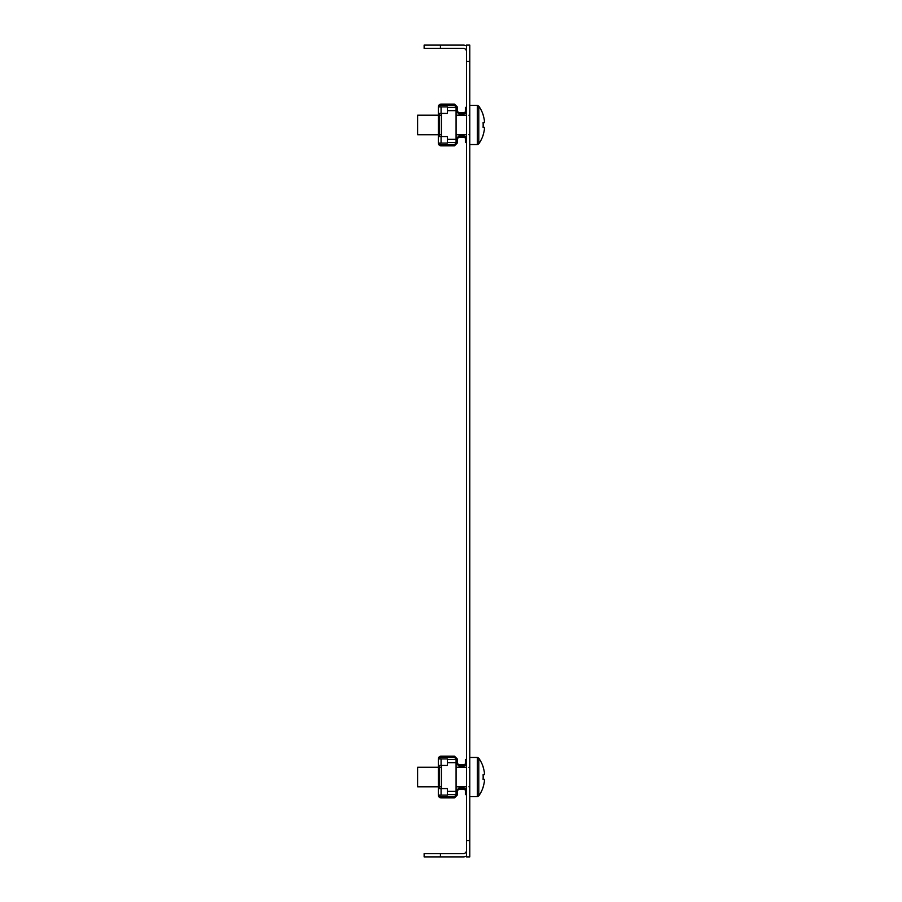<?xml version="1.0" encoding="UTF-8"?>
<svg xmlns="http://www.w3.org/2000/svg" width="902" height="902" viewBox="0 0 902 902"><rect width="100%" height="100%" fill="white"/><g stroke="black" fill="none" stroke-linecap="round" stroke-linejoin="round"><path stroke-width="1.35" d="M466.514 61.404L466.514 45.1L469.773 45.1L469.773 61.404L466.514 61.404L466.514 840.596L469.773 840.596L469.773 856.9L466.514 856.9L466.514 840.596M469.773 61.404L469.773 840.596M440.424 853.642L440.424 856.9L424.132 856.9L424.132 853.642L463.256 853.642A3.258 3.258 0 0 0 466.514 850.383M440.424 856.9L463.256 856.9A6.517 6.517 0 0 0 466.514 856.032M466.514 51.617A3.258 3.258 0 0 0 463.256 48.358L424.132 48.358L424.132 45.1L463.256 45.1A6.517 6.517 0 0 1 466.514 45.968M440.424 45.1L440.424 48.358M439.454 788.596L439.454 765.448M438.316 788.596L447.437 788.596L447.437 795.113L438.316 795.113L438.316 758.932L447.437 758.932L447.437 765.448L438.316 765.448M439.454 758.932A1.635 1.635 0 0 1 441.078 757.297L452.206 757.297L452.206 756.158L441.078 756.158A2.774 2.774 0 0 0 438.316 758.932M452.206 756.158L454.45 756.158L457.224 758.932L457.224 763.171L458.847 764.795L458.847 765.945L463.741 765.945A2.774 2.774 0 0 0 466.514 763.171M466.514 759.416L465.376 759.416L465.376 763.171A1.635 1.635 0 0 1 463.741 764.795L458.847 764.795M457.224 763.171L456.074 763.171L458.847 765.945M457.224 758.932L456.074 758.932L454.45 757.297L454.45 756.158M452.206 757.297L454.45 757.297M438.316 795.113A2.774 2.774 0 0 0 441.078 797.887L454.45 797.887L457.224 795.113L456.074 795.113L454.45 796.748L441.078 796.748A1.635 1.635 0 0 1 439.454 795.113M466.514 790.885A2.774 2.774 0 0 0 463.741 788.111L458.847 788.111L458.847 789.25L457.224 790.885L457.224 795.113M458.847 789.25L463.741 789.25A1.635 1.635 0 0 1 465.376 790.885L465.376 794.628L466.514 794.628M458.847 788.111L456.074 790.885L457.224 790.885M460.494 788.111L460.494 789.25M454.45 796.748L454.45 797.887M460.494 764.795L460.494 765.945M447.437 791.37L456.074 791.37L456.074 762.675L447.437 762.675M441.405 788.596L441.405 765.448M447.437 759.416L456.074 759.416L456.074 762.675M456.074 791.37L456.074 794.628L447.437 794.628M469.773 757.466L477.35 757.466L478.793 758.21L478.793 795.846A32.607 32.607 0 0 0 483.156 787.142L483.156 787.142M438.316 767.241L417.603 767.241L417.603 786.803L438.316 786.803M469.773 796.59L477.35 796.59L477.35 757.466L478.793 758.21A32.607 32.607 0 0 1 483.156 766.903L483.089 766.937A32.517 32.517 0 0 1 484.397 772.664L484.397 774.705L483.089 774.705A32.246 28.864 -90 0 1 483.089 779.339L484.397 779.339L484.397 781.38A32.517 32.517 0 0 1 483.089 787.108M483.089 779.339A32.246 28.864 -90 0 0 483.089 774.705M447.437 107.372L456.074 107.372L447.437 107.372M439.454 136.552L439.454 113.404M438.316 136.552L447.437 136.552L447.437 143.068L438.316 143.068L438.316 106.887L447.437 106.887L447.437 113.404L438.316 113.404M438.316 143.068A2.774 2.774 0 0 0 441.078 145.842L454.45 145.842L457.224 143.068L456.074 143.068L454.45 144.703L441.078 144.703A1.635 1.635 0 0 1 439.454 143.068M466.514 138.829A2.774 2.774 0 0 0 463.741 136.055L458.847 136.055L458.847 137.205L457.224 138.829L457.224 143.068M458.847 137.205L463.741 137.205A1.635 1.635 0 0 1 465.376 138.829L465.376 142.584L466.514 142.584M458.847 136.055L456.074 138.829L457.224 138.829M439.454 106.887A1.635 1.635 0 0 1 441.078 105.252L452.206 105.252L452.206 104.113L441.078 104.113A2.774 2.774 0 0 0 438.316 106.887M452.206 104.113L454.45 104.113L457.224 106.887L457.224 111.115L458.847 112.75L463.741 112.75A1.635 1.635 0 0 0 465.376 111.115L465.376 107.372L466.514 107.372M457.224 111.115L456.074 111.115L458.847 113.889L463.741 113.889A2.774 2.774 0 0 0 466.514 111.115M457.224 106.887L456.074 106.887L454.45 105.252L454.45 104.113M452.206 105.252L454.45 105.252M458.847 113.889L458.847 112.75M460.494 113.889L460.494 112.75M460.494 136.055L460.494 137.205M454.45 144.703L454.45 145.842M447.437 139.325L456.074 139.325L456.074 142.584L447.437 142.584M441.405 136.552L441.405 113.404M456.074 139.325L456.074 110.63L447.437 110.63M456.074 107.372L456.074 110.63M469.773 105.41L477.35 105.41L478.793 106.154L478.793 143.79A32.607 32.607 0 0 0 483.156 135.097L483.156 135.097M438.316 115.197L417.603 115.197L417.603 134.759L438.316 134.759M483.089 127.295A32.246 28.864 -90 0 0 483.089 122.661A32.246 28.864 -90 0 1 483.089 127.295L484.397 127.295L484.397 129.336A32.517 32.517 0 0 1 483.089 135.063M484.397 120.62A32.517 32.517 0 0 0 483.089 114.892L483.089 114.892A32.517 32.517 0 0 1 484.397 120.62L484.397 122.661L483.089 122.661M469.773 144.534L477.35 144.534L477.35 105.41L478.793 106.154A32.607 32.607 0 0 1 483.156 114.858M452.206 796.748L452.206 797.887M441.078 795.113L441.078 788.596M441.078 765.448L441.078 758.932M452.206 144.703L452.206 145.842M441.078 113.404L441.078 106.887M441.078 143.068L441.078 136.552M468.961 767.241L469.773 766.429L468.961 767.241M477.35 796.59L478.793 795.846L477.35 796.59M468.961 786.803L469.773 787.615L468.961 786.803M439.454 786.803L441.405 786.803M456.074 786.803L466.514 786.803M439.454 767.241L441.405 767.241M456.074 767.241L466.514 767.241M468.961 134.759L469.773 135.571L468.961 134.759M477.35 144.534L478.793 143.79L477.35 144.534M468.961 115.197L469.773 114.385L468.961 115.197M439.454 115.197L441.405 115.197M456.074 115.197L466.514 115.197M439.454 134.759L441.405 134.759M456.074 134.759L466.514 134.759"/></g></svg>
